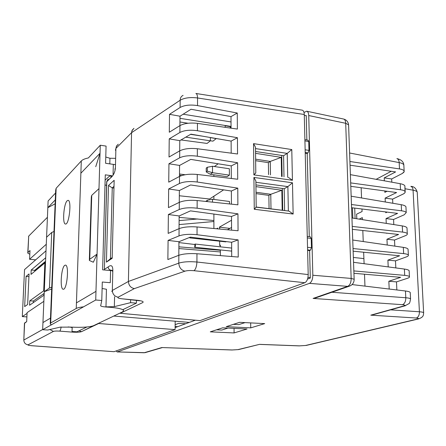 <?xml version="1.0" encoding="UTF-8"?>
<svg xmlns="http://www.w3.org/2000/svg" width="446" height="446" viewBox="0 0 446 446"><rect width="100%" height="100%" fill="white"/><g stroke="black" fill="none" stroke-linecap="round" stroke-linejoin="round"><path stroke-width="0.67" d="M231.558 227.471L227.393 229.774L231.558 227.471M219.649 241.197L219.655 245.473L220.363 245.105L219.655 245.473L220.363 245.551L219.655 245.473L219.649 241.197M220.385 255.619L220.369 249.927L220.385 255.619M220.363 246.761L220.363 245.105L220.363 246.761M231.29 251.031L231.675 250.557L231.29 251.031M231.664 248.076L195.013 244.029L194.685 247.195C195.565 246.214 195.677 245.155 195.013 244.029L194.685 247.195C195.565 246.214 195.677 245.155 195.013 244.029L231.664 248.076M190.052 237.869L190.487 237.16L190.052 237.869M189.539 237.456L189.89 237.908L189.539 237.456M256.015 192.259L270.772 194.289L268.866 195.387L256.032 193.631L268.866 195.387L269.061 208.633L268.866 195.387L270.772 194.289L270.99 208.873L270.767 194.294L281.833 190.269L282.195 210.261L281.833 190.269L270.772 194.294L256.015 192.259M255.948 186.629L281.833 190.269L255.948 186.629M210.295 174.28L227.092 176.694L229.383 175.15L212.508 172.708L210.295 174.28L206.225 171.933L206.23 168.07L207.329 167.267L207.323 171.141L212.508 172.702L210.295 174.28L227.092 176.694L229.383 175.15L212.508 172.708L212.508 166.258L212.508 172.708L207.323 171.141L206.225 171.933L210.295 174.28M214.37 166.531L218.166 163.793L214.37 166.531M213.896 228.519L213.89 214.069L213.896 228.519M213.879 199.434L213.879 196.212L213.879 199.434M213.868 176.421L213.868 174.793L213.868 176.421M216.533 228.765L217.715 228.09L217.553 228.859L217.715 228.09L216.533 228.765M219.928 229.077L219.365 227.153L231.524 220.246L219.365 227.153L229.891 228.391L219.365 227.153L219.928 229.077M229.5 201.486L229.512 203.945L229.5 201.486L212.513 199.256L207.29 200.315L207.284 201.598L207.29 200.315L206.18 201.035L206.18 201.48L206.18 201.035L207.29 200.315L212.513 199.256L212.513 202.15L212.513 199.256L229.5 201.486M229.35 168.75L229.383 175.15L229.35 168.75L212.508 166.258L229.35 168.75M212.508 166.263L207.329 167.267L207.323 171.141L206.225 171.933L206.23 168.07L207.329 167.267L212.508 166.263M270.27 161.43L268.38 162.651L255.653 160.688L268.38 162.651L268.559 174.637L268.38 162.651L270.27 161.43L270.471 174.904L270.265 161.43L281.236 157.382L281.582 176.471L281.236 157.382L270.27 161.43L255.636 159.161L270.27 161.43M255.569 153.335L281.236 157.382L255.569 153.335M363.897 258.602L353.366 257.442L363.897 258.602M355.094 218.479L354.709 208.098L355.094 218.479M352.463 207.819L352.836 218.122L352.463 207.819M391.672 178.963L384.212 177.893L384.346 180.825L384.212 177.893L395.608 171.916L350.043 165.187L395.608 171.916L384.212 177.893L391.672 178.963L391.822 182.185L391.672 178.963L402.192 173.539L391.672 178.963M384.865 192.349L384.798 190.944L384.865 192.349L387.061 191.25L384.865 192.349M400.213 183.707L350.383 174.648L400.213 183.707C402.877 184.215 404.438 184.962 404.89 185.949L404.929 186.69L404.89 185.949C404.438 184.962 402.877 184.215 400.213 183.707L400.508 189.751C403.173 190.141 404.728 190.782 405.18 191.674L405.046 192.689L403.836 193.715L392.614 199.117L385.121 198.13L396.594 192.544L350.801 186.333L396.594 192.544L385.121 198.13L385.294 201.988L385.121 198.13L392.614 199.117L392.809 203.264L392.614 199.117L403.535 193.882L405.046 192.689L404.89 185.949L405.18 191.674C404.728 190.782 403.173 190.141 400.508 189.751L350.679 182.893L400.508 189.751L400.213 183.707M234.061 328.373L234.089 332.928L247.028 328.992L222.665 327.827L247.028 328.992L234.089 332.928L210.283 331.841L222.665 327.827L210.283 331.841L234.089 332.928L234.061 328.373M356.616 214.175L362.08 211.532L361.979 208.996L362.08 211.532L356.616 214.175L356.789 218.746L356.616 214.175M161.82 347.546L232.004 349.993L238.621 349.575L259.544 344.357L299.21 345.89L306.246 345.433L418.186 319.024C424.096 317.006 423.282 315.049 423.644 312.735L423.644 312.735C423.271 312.278 421.866 311.955 419.413 311.765L413.068 190.18C415.46 190.615 416.843 191.262 417.222 192.12L417.255 192.694L417.222 192.12C416.843 191.262 415.46 190.615 413.068 190.18C412.957 188.084 412.21 186.818 410.827 186.378C412.21 186.818 412.957 188.084 413.068 190.18L405.029 188.742L413.068 190.18L419.413 311.765L390.59 309.847L419.413 311.765C421.866 311.955 423.271 312.278 423.644 312.735L417.222 192.12C416.04 188.29 413.91 186.378 410.827 186.378C413.91 186.378 416.04 188.29 417.222 192.12L423.644 312.741C423.282 315.049 424.096 317.006 418.175 319.024L417.344 319.074C419.095 318.583 418.755 318.232 416.313 318.02L370.804 315.166L404.89 305.856L408.87 303.681C409.456 303.737 410.013 302.154 410.554 298.932C410.108 298.374 408.519 297.978 405.793 297.744L331.885 292.258L405.793 297.744L405.464 290.993C408.196 291.338 409.785 291.829 410.231 292.47L410.253 292.95L410.231 292.47C409.785 291.829 408.196 291.338 405.464 290.993L352.084 284.576L405.464 290.993L405.793 297.744C408.519 297.978 410.108 298.374 410.554 298.932L410.231 292.47L410.554 298.932C410.013 302.154 409.456 303.737 408.87 303.681L404.89 305.856L403.82 305.928C405.553 305.354 405.096 304.941 402.443 304.69C404.673 303.743 405.788 301.429 405.793 297.744C405.788 301.429 404.673 303.743 402.443 304.69L313.103 298.43L315.255 298.051L349.157 286.243C352.452 285.089 354.113 282.77 354.152 279.285L351.169 278.421C351.136 282.58 349.965 285.223 347.663 286.365L309.446 283.372L117.248 351.911L144.108 352.764L161.82 347.546L232.004 349.993L238.621 349.575L259.544 344.357L299.495 345.856L306.246 345.433L417.344 319.074C419.095 318.583 418.755 318.232 416.313 318.02C418.381 317.201 419.418 315.116 419.413 311.765C419.418 315.116 418.381 317.201 416.313 318.02L370.804 315.166L403.82 305.928C405.553 305.354 405.096 304.941 402.443 304.69L313.103 298.43L315.255 298.051L349.157 286.243C352.452 285.089 354.113 282.77 354.152 279.285L351.169 278.421C351.136 282.58 349.965 285.223 347.663 286.365L309.446 283.372C311.587 282.19 312.713 279.48 312.83 275.243L308.743 115.536C308.621 113.016 307.941 111.572 306.703 111.205L304.01 112.448L306.703 111.205L343.537 119.021C344.864 119.405 345.583 120.827 345.695 123.297L348.588 124.824L348.61 125.421L348.588 124.824C348.17 121.758 346.486 119.823 343.537 119.021C344.864 119.405 345.583 120.827 345.695 123.297L348.588 124.824C348.17 121.758 346.486 119.823 343.537 119.021L306.703 111.205C307.941 111.572 308.621 113.016 308.743 115.536L312.83 275.243C312.713 279.48 311.587 282.19 309.446 283.372L117.248 351.911L145.017 352.686L161.82 347.546L232.004 349.993L237.874 349.625L259.544 344.357L238.616 349.569L232.232 349.965L161.82 347.546M260.096 344.418L299.21 345.89L306.246 345.433L417.344 319.074L305.521 345.483L299.21 345.89L260.096 344.418M377.037 313.638L370.804 315.166L377.037 313.638M373.809 314.536L404.89 305.856L373.809 314.536M402.275 225.916L351.944 217.982L402.275 225.916C404.968 226.362 406.54 227.008 406.992 227.861L407.025 228.503L406.992 227.861C406.54 227.008 404.968 226.362 402.275 225.916L402.582 232.093L352.245 226.412L402.582 232.093C405.269 232.416 406.841 232.951 407.287 233.71C407.588 234.379 406.919 235.053 405.275 235.728L394.526 240.06L386.966 239.246L398.601 234.473L352.351 229.333L398.601 234.473L386.966 239.246L387.223 245.027L386.966 239.246L394.526 240.06L394.81 246.131L394.526 240.06L405.275 235.728C406.919 235.053 407.588 234.379 407.287 233.71L406.992 227.861L407.287 233.71C406.841 232.951 405.269 232.416 402.582 232.093L402.275 225.916M401.238 204.697C403.92 205.171 405.486 205.874 405.938 206.793L405.972 207.485L405.938 206.793C405.486 205.874 403.92 205.171 401.238 204.697L351.158 196.195L401.238 204.697L401.539 210.807C404.215 211.164 405.776 211.75 406.228 212.575L404.238 214.777L393.567 219.482L386.035 218.579L386.253 223.39L386.035 218.579L397.592 213.394L351.576 207.713L397.592 213.394L386.035 218.579L393.567 219.482L393.807 224.578L393.567 219.482L404.238 214.777L406.228 212.575L405.938 206.793L406.228 212.575C405.776 211.75 404.215 211.164 401.539 210.807L351.459 204.53L401.539 210.807L401.238 204.697M399.181 162.6C401.835 163.125 403.385 163.905 403.836 164.942C403.385 163.905 401.835 163.125 399.181 162.6C399.075 160.398 398.311 159.06 396.895 158.592C398.311 159.06 399.075 160.398 399.181 162.6L349.603 152.995L399.181 162.6L399.488 168.928C402.141 169.346 403.691 170.037 404.143 170.991L403.886 172.268L402.192 173.539L404.182 171.71L403.836 164.942L404.143 170.991C403.691 170.037 402.141 169.346 399.488 168.928L349.909 161.497L399.488 168.928L399.181 162.6M403.842 164.942L403.875 165.717L403.842 164.942C403.513 161.681 401.199 159.562 396.895 158.592C401.199 159.562 403.513 161.681 403.842 164.942M406.328 256.907L395.502 260.86L387.903 260.135L388.204 266.909L387.903 260.135L399.622 255.781L353.143 251.193L399.622 255.781L387.903 260.135L395.502 260.86L395.831 267.923L395.502 260.86L406.328 256.907C407.978 256.294 408.653 255.681 408.358 255.073C408.653 255.681 407.978 256.294 406.328 256.907M407.388 278.321L396.483 281.883L388.845 281.248L389.196 289.036L388.845 281.248L400.653 277.328L353.94 273.303L400.653 277.328L388.845 281.248L396.483 281.883L396.862 289.956L396.483 281.883L407.388 278.321C409.054 277.769 409.735 277.217 409.439 276.671C409.735 277.217 409.054 277.769 407.388 278.321M385.773 212.736L385.74 211.934L385.773 212.736L387.145 212.106L385.773 212.736M250.736 327.866L264.701 323.618L239.597 322.33L226.211 326.673L250.736 327.866L264.701 323.618L239.597 322.33L226.211 326.673L250.736 327.866L250.685 322.898L250.736 327.866M310.293 278.07L307.55 279.073L310.293 278.07L309.608 250.535L310.444 250.184L311.453 247.714L311.219 238.476L310.427 236.882L307.261 236.43L310.427 236.882L311.219 238.476L307.3 237.913L311.219 238.476L311.453 247.714L307.528 247.324L311.453 247.714L310.444 250.184L307.589 249.905L310.444 250.184L309.608 250.535L310.293 278.07M195.354 320.189L175.122 327.604L195.354 320.189M387.061 233.191L386.699 233.342L387.061 233.191M376.123 179.331L391.259 171.275L376.123 179.331M361.154 187.733L361.55 197.957L361.154 187.733M359.197 219.125L362.314 217.648L362.392 219.627L362.314 217.648L359.197 219.125M362.81 230.493L363.239 241.542L362.81 230.493M363.652 252.23L364.098 263.709L363.652 252.23M364.505 274.212L364.967 286.126L364.505 274.212M354.163 279.625L348.588 124.824L354.163 279.625M305.911 115.737L306.246 115.503L306.854 139.988L306.246 115.503L305.911 115.737M308.749 141.588L308.097 140.228L304.891 139.598L308.097 140.228L308.749 141.588L304.919 140.841L308.749 141.588L308.972 150.374L308.749 141.588M307.991 152.928L308.972 150.374L305.142 149.789L308.972 150.374L307.991 152.928L305.203 152.51L307.991 152.928L307.188 153.424L309.268 236.715L307.188 153.424L307.991 152.928M116.283 350.89L117.086 351.939L145.017 352.686L117.086 351.939L116.283 350.89M112.186 257.587L106.427 262.125L108.489 185.452L114.159 180.301L112.169 258.312L106.427 262.125L108.489 185.452L114.159 180.301L112.169 258.312L106.427 262.125L110.413 258.769L112.253 187.889L108.489 185.452L112.253 187.889L114.003 186.328L112.253 187.889L113.959 188.106L112.253 187.889L110.413 258.769L112.186 257.587M255.792 172.842L253.885 174.893L253.545 143.629L291.784 149.555L292.431 180.273L253.885 174.893L253.545 143.629L291.784 149.555L292.431 180.273L253.885 174.893L255.792 172.948L255.497 147.23L253.545 143.629L255.497 147.23L255.792 172.842M256.182 207.033L254.259 209.269L253.913 177.441L292.481 182.782L293.139 214.041L254.259 209.269L253.913 177.441L292.481 182.782L293.139 214.041L254.259 209.269L256.188 207.178L255.887 181.004L253.913 177.441L255.887 181.004L256.188 207.178L288.997 211.103L293.139 214.041L288.997 211.103L256.182 207.033M284.208 188.725L255.932 184.912L284.208 188.725L287.882 186.623L292.481 182.782L287.882 186.623L288.361 211.025L287.882 186.623L284.208 188.725L284.62 210.562L284.208 188.725M110.101 270.505L111.879 270.309L111.06 270.237C109.253 269.891 108.289 268.787 108.155 266.931L104.392 269.356L106.806 181.388L110.508 177.948C113.451 175.613 115.09 172.184 115.419 167.663L115.904 148.429L116.4 146.299L118.274 144.203L116.568 145.976L115.904 148.429L131.564 132.685L128.409 281.448L112.32 290.463L112.838 269.981L112.336 271.157L112.838 269.981C112.699 265.571 111.138 264.55 108.155 266.931L104.392 269.356L106.689 181.784L110.508 177.948L111.795 175.752L110.508 177.948C113.451 175.613 115.09 172.184 115.419 167.663L115.904 148.429L115.403 150.291L115.904 148.429L131.564 132.685L180.162 100.227C180.195 97.958 181.165 96.336 183.077 95.36L183.077 95.36C181.165 96.336 180.195 97.958 180.162 100.227C184.499 97.813 190.297 97.061 197.556 97.969L304.272 114.499C304.144 111.89 303.436 110.441 302.148 110.145L195.889 93.47L302.148 110.145C303.436 110.441 304.144 111.89 304.272 114.499L308.197 274.569L196.926 262.019C189.349 261.362 183.306 261.741 178.785 263.151L178.852 255.285L167.869 259.539L168.086 240.405L178.93 241.721L178.813 255.302L178.93 241.721L190.325 237.138L231.636 242.267L231.708 256.522L231.636 242.267L238.119 239.892L238.236 257.047L196.959 253.746L238.236 257.047L238.119 239.892L231.636 242.267L190.325 237.138L178.93 241.721L168.086 240.405L167.869 259.539L178.852 255.285C183.362 253.807 189.399 253.289 196.959 253.746C189.399 253.289 183.362 253.807 178.852 255.285L178.785 263.151L128.409 281.448C128.688 285.412 130.667 287.798 134.346 288.612L118.14 297.187C114.555 296.456 112.615 294.215 112.32 290.463L111.818 291.511L112.32 290.463L112.838 269.981C112.699 265.571 111.138 264.55 108.155 266.931C108.289 268.787 109.253 269.891 111.06 270.237L110.58 270.538L112.225 270.689M209.603 198.994L179.32 195.761L209.603 198.994L223.63 189.862L209.603 198.994M23.822 340.058L24.446 323.383L26.676 321.65L24.625 322.954L23.822 340.058L42.66 329.499L23.822 340.058C23.984 342.768 25.4 344.357 28.065 344.825C27.719 345.171 28.845 345.455 31.46 345.678L114.064 351.693L175.1 329.627L175.178 321.209L189.321 322.397L113.78 316.047L175.178 321.209L175.1 329.627L98.677 323.506L81.49 331.668C79.778 332.242 76.623 332.382 72.035 332.097L72.542 331.517L72.035 332.097L59.68 331.127C60.271 330.742 60.751 329.36 61.124 326.979C60.751 329.36 60.271 330.742 59.68 331.127C56.581 330.938 54.49 331.032 53.414 331.417L49.863 329.533L53.414 331.417L28.065 344.825C25.4 344.357 23.984 342.768 23.822 340.058M212.965 141.153L210.367 140.758L212.965 141.153L216.198 138.611L210.367 137.624L210.367 140.825L185.792 137.145L210.367 140.825L207.072 143.434L181.004 139.949L207.072 143.434L210.367 140.825L210.367 137.624L216.198 138.611L212.965 141.153M191.033 109.253L179.994 116.211L179.911 125.633L179.994 116.211L169.502 114.321L169.302 132.233L179.95 125.61C184.315 123.313 190.152 122.566 197.455 123.369L237.378 129.067L237.266 113.011L231 116.618L231.056 128.164L231 116.618L191.033 109.253L179.994 116.211L169.502 114.321L169.302 132.233L179.95 125.61C184.315 123.313 190.152 122.566 197.455 123.369L237.378 129.067L237.266 113.011L231 116.618L191.033 109.253M190.899 134.157L179.783 140.663L179.699 150.876L179.783 140.663L169.229 138.879L169.023 157.025L179.738 150.854C184.131 148.708 190.002 148.005 197.361 148.747L237.545 153.987L237.434 137.719L231.123 141.098L231.184 153.156L231.123 141.098L190.899 134.157L179.783 140.663L169.229 138.879L169.023 157.025L179.738 150.854C184.131 148.708 190.002 148.005 197.361 148.747L237.545 153.987L237.434 137.719L231.123 141.098L190.899 134.157M190.754 159.389L179.576 165.433L179.482 176.454L179.576 165.433L168.945 163.766L168.739 182.146L179.521 176.432C183.942 174.453 189.857 173.795 197.26 174.464L237.712 179.242L237.601 162.757L231.251 165.895L231.312 178.484L231.251 165.895L190.754 159.389L179.576 165.433L168.945 163.766L168.739 182.146L179.521 176.432C183.942 174.453 189.857 173.795 197.26 174.464L237.712 179.242L237.601 162.757L231.251 165.895L190.754 159.389M190.615 184.956L179.364 190.526L179.264 202.378L179.364 190.526L168.66 188.976L168.454 207.602L179.303 202.361C183.752 200.544 189.706 199.931 197.16 200.527L237.885 204.831L237.774 188.128L231.374 191.016L231.441 204.151L231.374 191.016L190.615 184.956L179.364 190.526L168.66 188.976L168.454 207.602L179.303 202.361C183.752 200.544 189.706 199.931 197.16 200.527L237.885 204.831L237.774 188.128L231.374 191.016L190.615 184.956M190.47 210.869L179.147 215.953L179.041 228.659L179.147 215.953L168.376 214.52L168.164 233.397L179.08 228.642C183.557 226.992 189.55 226.429 197.06 226.953L238.058 230.76L237.947 213.835L231.502 216.472L231.574 230.158L231.502 216.472L190.47 210.869L179.147 215.953L168.376 214.52L168.164 233.397L179.08 228.642C183.557 226.992 189.55 226.429 197.06 226.953L238.058 230.76L237.947 213.835L231.502 216.472L190.47 210.869M28.527 236.781L28.711 236.096L47.427 217.28L28.711 236.096L28.527 236.781M29.988 250.546L27.942 252.458L27.758 253.094L29.815 254.276L27.758 253.094L28.711 236.096L27.942 252.458L29.988 250.546L29.581 259.293L35.669 259.856L29.581 259.293L46.278 244.263L29.581 259.293L29.988 250.546M120.23 313.265L200.02 320.618L304.83 282.725L193.988 270.694C195.671 269.356 196.653 266.463 196.926 262.019C189.349 261.362 183.306 261.741 178.785 263.151L128.409 281.448C128.688 285.412 130.667 287.798 134.346 288.612L118.14 297.187C117.298 297.861 118.636 298.407 122.154 298.82L139.754 300.794L137.039 300.242C142.202 300.849 144.086 301.635 142.687 302.6L120.23 313.265L200.02 320.618L304.83 282.725L193.988 270.694C190.23 270.36 187.22 270.516 184.951 271.168C181.176 270.176 179.125 267.5 178.785 263.151C179.125 267.5 181.176 270.176 184.951 271.168L134.346 288.612L184.951 271.168C187.22 270.516 190.23 270.36 193.988 270.694C195.671 269.356 196.653 266.463 196.926 262.019L196.959 253.746L196.926 262.019L308.197 274.569C308.08 278.822 306.954 281.538 304.83 282.725C306.954 281.538 308.08 278.822 308.197 274.569L304.272 114.499L197.556 97.969C190.297 97.061 184.499 97.813 180.162 100.227L180.1 107.48C184.449 105.128 190.252 104.498 197.522 105.596L237.266 113.011L197.522 105.596L197.556 97.969C197.461 95.227 196.909 93.732 195.889 93.482C196.909 93.732 197.461 95.227 197.556 97.969L197.522 105.596C190.252 104.498 184.449 105.128 180.1 107.48L169.502 114.321L180.1 107.48L180.162 100.227L131.564 132.685L131.916 130.812L133.951 128.348L132.222 130.143L131.564 132.685L128.409 281.448L112.32 290.463C112.615 294.215 114.555 296.456 118.14 297.187C117.298 297.861 118.636 298.407 122.154 298.82L137.039 300.242C142.202 300.849 144.086 301.635 142.687 302.6L120.23 313.265M179.242 209.514C183.696 207.797 189.661 207.357 197.132 208.198L237.947 213.835L197.132 208.198L197.16 200.527L197.132 208.198C189.661 207.357 183.696 207.797 179.242 209.514L168.376 214.52L179.242 209.514L179.303 202.361L179.242 209.514M106.806 181.388L108.083 179.214L106.806 181.388M179.459 183.49C183.891 181.606 189.812 181.121 197.232 182.024L237.774 188.128L197.232 182.024L197.26 174.464L197.232 182.024C189.812 181.121 183.891 181.606 179.459 183.49L168.66 188.976L179.459 183.49L179.521 176.432L179.459 183.49M188.084 123.252L179.944 121.975L188.084 123.252M180.301 125.398L179.916 125.348L180.301 125.398M307.601 250.368L309.613 250.596L307.601 250.368M181.606 175.579L179.493 175.228L181.606 175.579M185.146 174.737L179.504 174.001L185.146 174.737M178.523 323.411L185.653 323.74L178.523 323.411L175.144 324.677L178.523 323.411M283.589 155.732L287.224 153.402L291.784 149.555L287.224 153.402L287.698 177.33L287.224 153.402L283.589 155.732L255.547 151.489L283.589 155.732L283.985 176.806L283.589 155.732M104.392 269.356L104.297 269.975L104.392 269.356M225.18 127.322L225.174 125.778L231.05 126.82L225.174 125.778L225.18 127.322M288.428 177.436L292.431 180.273L288.428 177.436M197.427 130.734L237.434 137.719L197.427 130.734L197.455 123.369L197.427 130.734C190.107 129.697 184.265 130.282 179.894 132.479L169.229 138.879L179.894 132.479C184.265 130.282 190.107 129.697 197.427 130.734M197.333 156.206L237.601 162.757L197.333 156.206L197.361 148.747L197.333 156.206C189.963 155.236 184.075 155.771 179.677 157.812L168.945 163.766L179.677 157.812C184.075 155.771 189.963 155.236 197.333 156.206M197.032 234.73L238.119 239.892L197.032 234.73L197.06 226.953L197.032 234.73C189.511 233.955 183.507 234.345 179.019 235.895L168.086 240.405L179.019 235.895C183.507 234.345 189.511 233.955 197.032 234.73M98.231 323.45L81.49 331.668C79.778 332.242 76.623 332.382 72.035 332.097L59.68 331.127C56.581 330.938 54.49 331.032 53.414 331.417L28.065 344.825C27.719 345.171 28.845 345.455 31.46 345.678L114.064 351.693L31.309 345.706L114.064 351.693L175.1 329.627L98.231 323.45M43.859 301.329L27.1 312.624L26.676 321.65L27.1 312.624L43.859 301.329M231.05 126.937L229.735 127.974L231.05 126.937M216.522 329.817L221.768 330.068L227.978 328.078L221.768 330.068L216.522 329.817M238.733 324.632L245.055 322.609L238.733 324.632L233.381 324.348L238.733 324.632M304.295 115.258L306.251 115.837L304.295 115.258M179.136 217.375L213.89 220.53L179.136 217.375M27.061 313.404L22.3 316.593L26.899 316.9L22.3 316.593L24.541 269.585L22.3 316.593L27.061 313.404M44.299 290.876L43.686 290.837L29.782 300.816L29.575 305.248L44.121 295.085L29.575 305.248L29.782 300.816L33.35 301.022L33.272 302.667L33.35 301.022L29.782 300.816L43.686 290.837L44.879 262.9L43.686 290.837L44.299 290.876M42.816 294.343L33.35 301.022L44.193 293.373L42.816 294.343L44.165 294.048L42.816 294.343M305.22 153.173L307.194 153.519L305.22 153.173M307.963 277.462L310.282 277.54L307.963 277.462M177.681 326.662L175.127 326.55L177.681 326.662M220.374 250.267L178.885 246.839L220.374 250.267M178.924 242.585L194.528 244.469L178.924 242.585M178.874 248.55L220.374 251.945L178.874 248.55M404.388 269.061L353.539 262.304L404.388 269.061C407.109 269.44 408.692 269.981 409.138 270.694L409.166 271.229L409.138 270.694C408.692 269.981 407.109 269.44 404.388 269.061L404.695 275.372L353.851 270.928L404.695 275.372C407.415 275.628 408.993 276.057 409.439 276.671L409.138 270.694L409.439 276.671C408.993 276.057 407.415 275.628 404.695 275.372L404.388 269.061M403.636 253.612C406.339 253.902 407.912 254.387 408.358 255.073L408.057 249.158C407.611 248.377 406.033 247.781 403.329 247.368L352.736 240.015L403.329 247.368C406.033 247.781 407.611 248.377 408.057 249.158L408.358 255.073C407.912 254.387 406.339 253.902 403.636 253.612L353.042 248.545L403.636 253.612L403.329 247.368L403.636 253.612M179.075 224.583L213.89 221.523L179.075 224.583M179.108 220.631L197.734 218.964L179.108 220.631M145.552 352.53L162.311 347.601L145.552 352.53M45.486 262.973L44.879 262.9L30.997 274.401L44.879 262.9L45.486 262.973M46.005 250.825L24.541 269.585L46.005 250.825M24.658 306.586L27.646 304.473L29.068 273.922L26.085 276.42L24.658 306.586L27.646 304.473L29.068 273.922L26.085 276.42L24.658 306.586M31.198 270.036L30.997 274.401L31.198 270.036L45.709 257.743L31.198 270.036L34.732 270.298L34.721 270.638L45.542 261.64L34.721 270.638L34.688 271.346L34.732 270.298L31.198 270.036M45.559 261.284L34.732 270.298L45.559 261.284M28.94 276.62L26.085 276.42L28.94 276.62M136.482 300.309L136.426 303.113L122.801 309.686M86.92 326.99L76.98 331.785L72.023 331.484L72.191 327.782C71.812 327.414 70.479 327.13 68.188 326.935M105.016 306.915L114.332 306.631L130.566 302.667L136.426 303.113M51.519 324.749L50.242 323.991L50.682 322.993L76.249 308.459C77.509 307.762 79.945 307.222 83.547 306.831M72.152 327.743L72.023 331.484M105.774 157.037L109.95 158.263L115.196 158.33M130.628 299.751L130.566 302.667M50.275 323.3L55.683 190.158L56.14 188.268L81.295 160.973C82.532 159.674 84.891 158.665 88.369 157.94L100.266 145.223L106.076 146.093L105.596 163.286L115.04 164.613M109.783 282.664L102.296 282.028L101.777 300.481L100.662 305.844C101.197 306.369 102.887 306.742 105.73 306.971L109.805 307.272C117.644 307.913 122.249 308.927 123.62 310.305L122.734 311.787L93.437 325.731C89.245 327.169 81.746 327.626 70.953 327.108L60.121 327.152L47.744 330.023L42.654 329.711L95.723 300.019L101.777 300.481M67.168 200.767L68.065 200.349C71.862 200.103 69.152 225.013 65.495 224.015C62.195 224.26 63.689 203.688 67.168 200.767M64.742 265.359L65.428 265.114C69.347 264.762 67.062 290.129 63.254 289.22C59.714 289.532 61.108 267.544 64.742 265.359M111.723 175.796L109.192 176.36L105.128 180.162M55.566 192.995L48.118 200.956L46.579 237.233L51.73 232.455L49.439 288.01L44.266 291.695L42.955 322.558L50.482 318.132M76.439 302.856L95.974 291.361L95.723 300.019M95.739 166.681L100.032 153.246L95.974 291.361M97.072 254.086L93.331 262.237L89.334 260.447L89.746 259.304L97.072 254.086M42.955 322.558L42.654 329.711M111.823 175.73L105.278 174.838L102.636 269.824L110.58 270.544M100.266 145.223L100.032 153.246L80.877 173.221M89.356 259.678L91.324 196.825L91.742 195.342L98.995 188.619M46.579 237.233L44.266 291.695L51.664 289.036M55.126 203.805L47.834 207.674L55.287 199.908M102.112 288.512L106.204 289.22M51.73 232.455L54.005 231.474M49.439 288.01L51.736 287.252M106.588 185.491L105 184.867M282.736 210.328L282.335 188.468L282.736 210.328M282.117 176.544L281.733 155.448L282.117 176.544M404.901 305.85L405.52 305.672L404.901 305.85M313.103 298.43L347.663 286.365L313.103 298.43M351.169 278.421L345.695 123.297L308.743 115.536L345.695 123.297L351.169 278.421L312.83 275.243L351.169 278.421M255.904 182.291L287.882 186.623L255.904 182.291M114.917 169.408L115.419 167.663L114.917 169.408M231.028 121.942L183.161 114.215L231.028 121.942M81.49 331.668L79.048 330.787L81.49 331.668M202.445 136.147L190.559 134.352L202.445 136.147M255.513 148.585L287.224 153.402L255.513 148.585M231.05 126.424L179.972 118.324L231.05 126.424M179.019 235.895L179.08 228.642L179.019 235.895M179.677 157.812L179.738 150.854L179.677 157.812M179.894 132.479L179.95 125.61L179.894 132.479M109.95 158.263L109.8 163.883M114.577 296.763L114.332 306.631M113.061 174.481L113.323 164.373M110.58 270.538L110.268 282.697M106.449 289.237L105.975 306.982M81.295 160.973L76.249 308.459M56.14 188.268L50.682 322.993M91.742 195.342L89.746 259.304M231.117 251.065L194.685 247.195L231.117 251.065M225.866 241.883L189.89 237.908L225.866 241.883M100.662 305.844L100.679 305.298"/></g></svg>
